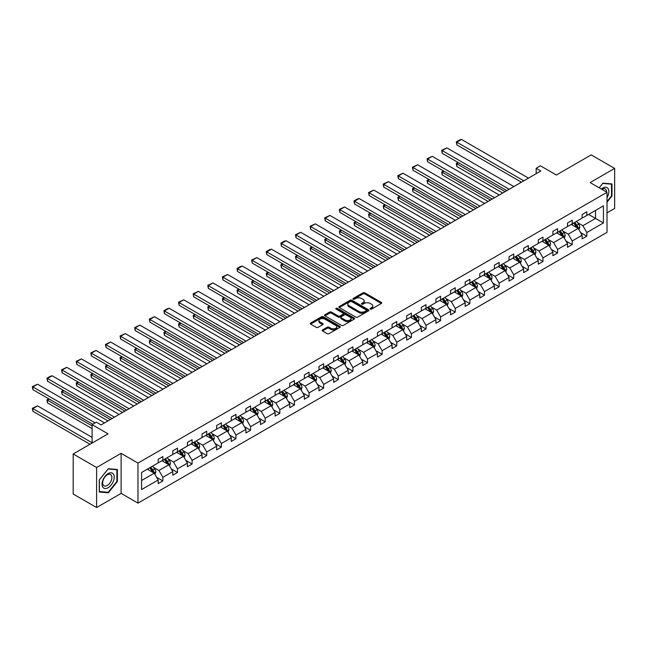 <?xml version="1.0" encoding="UTF-8"?>
<svg xmlns="http://www.w3.org/2000/svg" width="647" height="647" viewBox="0 0 647 647"><rect width="100%" height="100%" fill="white"/><g stroke="black" fill="none" stroke-linecap="round" stroke-linejoin="round"><path stroke-width="0.97" d="M370.278 309.104A0.914 0.526 0 0 0 371.564 309.104L381.334 303.459A1.302 0.752 0 0 0 381.714 302.925A1.302 0.752 0 0 0 381.334 302.4L364.779 292.84A1.302 0.752 0 0 0 362.943 292.84L353.165 298.477A0.914 0.526 0 0 0 354.451 299.221L355.721 298.493A4.165 2.402 0 0 1 361.608 298.493L362.983 299.294A4.165 2.402 0 0 1 364.204 300.992A4.165 2.402 0 0 1 362.983 302.691L361.722 303.419A0.914 0.526 0 0 0 363.007 304.163L364.269 303.435A4.165 2.402 0 0 1 370.157 303.435L371.54 304.227A4.165 2.402 0 0 1 372.761 305.926A4.165 2.402 0 0 1 371.54 307.624L370.278 308.36A0.914 0.526 0 0 0 370.278 309.104L370.278 308.36M607.015 212.863L614.65 208.455L614.65 168.414L591.221 154.892L556.363 175.013L540.431 165.818L536.169 168.277L536.169 173.687M96.605 507.539L121.11 493.394L121.11 453.353L96.605 467.506L96.605 507.539L73.184 494.017L73.184 453.976L108.041 433.854L92.109 424.65L92.109 443.049M96.605 467.506L73.184 453.976M322.554 329.905A1.302 0.752 0 0 0 322.174 330.439A1.302 0.752 0 0 0 322.554 330.965L327.204 333.65A1.302 0.752 0 0 0 329.04 333.65L339.893 327.382A1.302 0.752 0 0 0 340.282 326.856A1.302 0.752 0 0 0 339.893 326.323L323.338 316.763A1.302 0.752 0 0 0 321.502 316.763L310.649 323.031A1.302 0.752 0 0 0 310.261 323.557A1.302 0.752 0 0 0 310.649 324.09L316.254 327.333A1.302 0.752 0 0 0 318.098 327.333L322.74 324.648A1.302 0.752 0 0 0 323.12 324.115A1.302 0.752 0 0 0 322.74 323.589L319.958 321.98A3.478 2.006 0 0 1 318.939 320.556A3.478 2.006 0 0 1 321.09 318.704A3.478 2.006 0 0 1 324.883 319.141L335.777 325.433A3.478 2.006 0 0 1 336.796 326.856A3.478 2.006 0 0 1 334.653 328.708A3.478 2.006 0 0 1 330.86 328.272L329.04 327.228A1.302 0.752 0 0 0 327.204 327.228L322.554 329.905L322.554 330.965L327.204 328.304L327.204 327.228M92.109 424.65L96.371 422.192L101.061 424.893L540.852 170.986L536.169 168.277M121.11 453.353L137.981 463.09L607.015 192.305L607.015 232.338L137.981 503.131L137.981 463.09M614.65 168.414L590.145 182.567L607.015 192.305M355.81 317.135A1.302 0.752 0 0 0 357.654 317.135L368.507 310.867A1.302 0.752 0 0 0 368.887 310.334A1.302 0.752 0 0 0 368.507 309.808L351.944 300.248A1.302 0.752 0 0 0 350.108 300.248L339.254 306.516A1.302 0.752 0 0 0 338.874 307.042A1.302 0.752 0 0 0 339.254 307.576L355.81 317.135M336.44 309.298A0.914 0.526 0 0 1 337.37 309.428L354.184 319.133L343.347 325.392A1.302 0.752 0 0 1 341.503 325.392L324.948 315.833L324.948 314.774A1.302 0.752 0 0 0 324.568 315.299A1.302 0.752 0 0 0 324.948 315.833M324.948 314.774L329.598 312.089A1.302 0.752 0 0 1 331.434 312.089L338.146 315.962A1.302 0.752 0 0 0 339.99 315.962L343.072 314.183A1.302 0.752 0 0 0 343.452 313.658A1.302 0.752 0 0 0 343.072 313.124L336.076 309.088A0.914 0.526 0 0 1 337.37 308.344L354.2 318.065A1.302 0.752 0 0 1 354.58 318.591A1.302 0.752 0 0 1 354.2 319.125L354.2 318.065M141.588 472.48L158.175 462.904L158.175 459.281L162.866 456.572L162.866 460.203L172.798 454.461L172.798 450.838L177.48 448.136L177.48 451.76L187.42 446.026L187.42 442.402L192.102 439.693L192.102 443.316L202.034 437.582L202.034 433.959L206.716 431.258L206.716 434.881L216.656 429.147L216.656 425.516L221.339 422.814L221.339 426.438L231.27 420.704L231.27 417.08L235.961 414.371L235.961 417.994L245.892 412.26L245.892 408.637L250.575 405.936L250.575 409.559L260.515 403.825L260.515 400.202L265.197 397.493L265.197 401.116L275.129 395.382L275.129 391.758L279.819 389.049L279.819 392.68L289.751 386.946L289.751 383.315L294.434 380.614L294.434 384.237L304.365 378.503L304.365 374.88L309.056 372.171L309.056 375.794L318.987 370.06L318.987 366.437L323.67 363.735L323.67 367.359L333.609 361.624L333.609 357.993L338.292 355.292L338.292 358.915L348.223 353.181L348.223 349.558L352.914 346.849L352.914 350.48L362.846 344.738L362.846 341.115L367.528 338.413L367.528 342.037L377.468 336.303L377.468 332.679L382.151 329.97L382.151 333.593L392.082 327.859L392.082 324.236L396.773 321.527L396.773 325.158L406.704 319.424L406.704 315.793L411.387 313.091L411.387 316.715L421.318 310.981L421.318 307.357L426.009 304.648L426.009 308.271L435.941 302.537L435.941 298.914L440.623 296.213L440.623 299.836L450.563 294.102L450.563 290.471L455.245 287.769L455.245 291.393L465.177 285.659L465.177 282.035L469.868 279.326L469.868 282.957L479.799 277.215L479.799 273.592L484.482 270.891L484.482 274.514L494.413 268.78L494.413 265.157L499.104 262.447L499.104 266.071L509.035 260.337L509.035 256.713L513.718 254.012L513.718 257.635L523.658 251.901L523.658 248.27L528.34 245.569L528.34 249.192L538.272 243.458L538.272 239.835L542.962 237.125L542.962 240.749L552.894 235.015L552.894 231.391L557.577 228.69L557.577 232.313L567.516 226.579L567.516 222.956L572.199 220.247L572.199 223.87L582.13 218.136L582.13 214.513L586.821 211.804L586.821 215.435L603.408 205.859L603.408 222.956L586.821 232.532L586.821 236.155L582.13 238.856L582.13 235.233L572.199 240.967L572.199 244.598L567.516 247.3L567.516 243.676L557.577 249.41L557.577 253.034L552.894 255.743L552.894 252.112L542.962 257.854L542.962 261.477L538.272 264.178L538.272 260.555L528.34 266.289L528.34 269.912L523.658 272.622L523.658 268.998L513.718 274.732L513.718 278.356L509.035 281.057L509.035 277.434L499.104 283.168L499.104 286.799L494.413 289.5L494.413 285.877L484.482 291.611L484.482 295.234L479.799 297.943L479.799 294.312L469.868 300.054L469.868 303.678L465.177 306.379L465.177 302.756L455.245 308.49L455.245 312.113L450.563 314.822L450.563 311.199L440.623 316.933L440.623 320.556L435.941 323.265L435.941 319.634L426.009 325.368L426.009 329L421.318 331.701L421.318 328.078L411.387 333.812L411.387 337.435L406.704 340.144L406.704 336.521L396.773 342.255L396.773 345.878L392.082 348.579L392.082 344.956L382.151 350.69L382.151 354.321L377.468 357.023L377.468 353.399L367.528 359.134L367.528 362.757L362.846 365.466L362.846 361.835L352.914 367.577L352.914 371.2L348.223 373.901L348.223 370.278L338.292 376.012L338.292 379.635L333.609 382.345L333.609 378.721L323.67 384.455L323.67 388.079L318.987 390.788L318.987 387.157L309.056 392.891L309.056 396.522L304.365 399.223L304.365 395.6L294.434 401.334L294.434 404.957L289.751 407.667L289.751 404.043L279.819 409.777L279.819 413.401L275.129 416.102L275.129 412.479L265.197 418.213L265.197 421.844L260.515 424.545L260.515 420.922L250.575 426.656L250.575 430.279L245.892 432.989L245.892 429.357L235.961 435.099L235.961 438.723L231.27 441.424L231.27 437.801L221.339 443.535L221.339 447.158L216.656 449.867L216.656 446.244L206.716 451.978L206.716 455.601L202.034 458.302L202.034 454.679L192.102 460.413L192.102 464.045L187.42 466.746L187.42 463.123L177.48 468.857L177.48 472.48L172.798 475.189L172.798 471.558L162.866 477.3L162.866 480.923L158.175 483.624L158.175 480.001L141.588 489.577L141.588 472.48M161.928 460.745L168.859 464.748L158.927 470.482L153.501 467.344M158.927 470.482L162.866 477.3M168.859 464.748L172.798 471.558M158.175 462.039L158.927 462.476L162.866 460.203M176.542 452.302L183.481 456.305L173.55 462.039L168.123 458.909M173.55 462.039L177.48 468.857M183.481 456.305L187.42 463.123M172.798 453.596L173.55 454.032L177.48 451.76M191.164 443.858L198.095 447.861L188.164 453.596L182.745 450.466M188.164 453.596L192.102 460.413M198.095 447.861L202.034 454.679M187.42 445.16L188.164 445.589L192.102 443.316M205.786 435.423L212.717 439.426L202.786 445.16L197.359 442.03M202.786 445.16L206.716 451.978M212.717 439.426L216.656 446.244M202.034 436.717L202.786 437.154L206.716 434.881M220.401 426.98L227.34 430.983L217.4 436.717L211.981 433.587M217.4 436.717L221.339 443.535M227.34 430.983L231.27 437.801M216.656 428.282L217.4 428.71L221.339 426.438M235.023 418.536L241.954 422.54L232.022 428.282L226.596 425.144M232.022 428.282L235.961 435.099M241.954 422.54L245.892 429.357M231.27 419.838L232.022 420.267L235.961 417.994M249.637 410.101L256.576 414.104L246.644 419.838L241.218 416.708M246.644 419.838L250.575 426.656M256.576 414.104L260.515 420.922M245.892 411.395L246.644 411.832L250.575 409.559M264.259 401.658L271.198 405.661L261.259 411.395L255.84 408.265M261.259 411.395L265.197 418.213M271.198 405.661L275.129 412.479M260.515 402.96L261.259 403.388L265.197 401.116M278.881 393.222L285.812 397.226L275.881 402.96L270.454 399.83M275.881 402.96L279.819 409.777M285.812 397.226L289.751 404.043M275.129 394.516L275.881 394.953L279.819 392.68M293.495 384.779L300.434 388.782L290.503 394.516L285.076 391.386M290.503 394.516L294.434 401.334M300.434 388.782L304.365 395.6M289.751 386.073L290.503 386.51L294.434 384.237M308.118 376.336L315.049 380.339L305.117 386.073L299.69 382.943M305.117 386.073L309.056 392.891M315.049 380.339L318.987 387.157M304.365 377.638L305.117 378.066L309.056 375.794M322.74 367.9L329.671 371.904L319.739 377.638L314.313 374.508M319.739 377.638L323.67 384.455M329.671 371.904L333.609 378.721M318.987 369.194L319.739 369.631L323.67 367.359M337.354 359.457L344.293 363.46L334.353 369.194L328.935 366.065M334.353 369.194L338.292 376.012M344.293 363.46L348.223 370.278M333.609 360.759L334.353 361.188L338.292 358.915M351.976 351.014L358.907 355.025L348.976 360.759L343.549 357.621M348.976 360.759L352.914 367.577M358.907 355.025L362.846 361.835M348.223 352.316L348.976 352.752L352.914 350.48M366.59 342.578L373.529 346.582L363.598 352.316L358.171 349.186M363.598 352.316L367.528 359.134M373.529 346.582L377.468 353.399M362.846 343.872L363.598 344.309L367.528 342.037M381.212 334.135L388.143 338.138L378.212 343.872L372.793 340.743M378.212 343.872L382.151 350.69M388.143 338.138L392.082 344.956M377.468 335.437L378.212 335.866L382.151 333.593M395.835 325.7L402.766 329.703L392.834 335.437L387.407 332.307M392.834 335.437L396.773 342.255M402.766 329.703L406.704 336.521M392.082 326.994L392.834 327.431L396.773 325.158M410.449 317.256L417.388 321.26L407.448 326.994L402.03 323.864M407.448 326.994L411.387 333.812M417.388 321.26L421.318 328.078M406.704 318.559L407.448 318.987L411.387 316.715M425.071 308.813L432.002 312.816L422.07 318.559L416.644 315.421M422.07 318.559L426.009 325.368M432.002 312.816L435.941 319.634M421.318 310.115L422.07 310.544L426.009 308.271M439.685 300.378L446.624 304.381L436.693 310.115L431.266 306.985M436.693 310.115L440.623 316.933M446.624 304.381L450.563 311.199M435.941 301.672L436.693 302.109L440.623 299.836M454.307 291.934L461.246 295.938L451.307 301.672L445.888 298.542M451.307 301.672L455.245 308.49M461.246 295.938L465.177 302.756M450.563 293.237L451.307 293.665L455.245 291.393M468.929 283.499L475.86 287.503L465.929 293.237L460.502 290.099M465.929 293.237L469.868 300.054M475.86 287.503L479.799 294.312M465.177 284.793L465.929 285.23L469.868 282.957M483.544 275.056L490.483 279.059L480.551 284.793L475.124 281.663M480.551 284.793L484.482 291.611M490.483 279.059L494.413 285.877M479.799 276.35L480.551 276.787L484.482 274.514M498.166 266.613L505.097 270.616L495.165 276.35L489.747 273.22M495.165 276.35L499.104 283.168M505.097 270.616L509.035 277.434M494.413 267.915L495.165 268.343L499.104 266.071M512.788 258.177L519.719 262.181L509.787 267.915L504.361 264.785M509.787 267.915L513.718 274.732M519.719 262.181L523.658 268.998M509.035 259.471L509.787 259.908L513.718 257.635M527.402 249.734L534.341 253.737L524.402 259.471L518.983 256.341M524.402 259.471L528.34 266.289M534.341 253.737L538.272 260.555M523.658 251.036L524.402 251.465L528.34 249.192M542.024 241.291L548.955 245.294L539.024 251.036L533.597 247.898M539.024 251.036L542.962 257.854M548.955 245.294L552.894 252.112M538.272 242.593L539.024 243.021L542.962 240.749M556.638 232.855L563.577 236.859L553.646 242.593L548.219 239.463M553.646 242.593L557.577 249.41M563.577 236.859L567.516 243.676M552.894 234.149L553.646 234.586L557.577 232.313M571.261 224.412L578.2 228.415L568.26 234.149L562.841 231.019M568.26 234.149L572.199 240.967M578.2 228.415L582.13 235.233M567.516 225.714L568.26 226.143L572.199 223.87M588.6 214.408L595.531 218.411L582.882 225.714L577.456 222.584M582.882 225.714L586.821 232.532M603.408 222.956L595.531 218.411L595.531 210.396L603.408 205.859M121.11 493.394L137.981 503.131M582.13 217.271L582.882 217.707L586.821 215.435M141.588 480.486L154.245 473.183L147.306 469.18M154.245 473.183L158.175 480.001M580.585 232.556L586.821 236.155M565.963 240.999L572.199 244.598M551.349 249.435L557.577 253.034M536.727 257.878L542.962 261.477M522.113 266.321L528.34 269.912M507.491 274.757L513.718 278.356M492.868 283.2L499.104 286.799M478.254 291.635L484.482 295.234M463.632 300.079L469.868 303.678M449.01 308.522L455.245 312.113M434.396 316.957L440.623 320.556M419.774 325.401L426.009 329M405.159 333.836L411.387 337.435M390.537 342.279L396.773 345.878M375.915 350.723L382.151 354.321M361.301 359.158L367.528 362.757M346.679 367.601L352.914 371.2M332.065 376.044L338.292 379.635M317.442 384.48L323.67 388.079M302.82 392.923L309.056 396.522M288.206 401.358L294.434 404.957M273.584 409.802L279.819 413.401M258.962 418.245L265.197 421.844M244.348 426.68L250.575 430.279M229.725 435.124L235.961 438.723M215.111 443.567L221.339 447.158M200.489 452.002L206.716 455.601M185.867 460.446L192.102 464.045M171.253 468.881L177.48 472.48M156.631 477.324L162.866 480.923M607.015 202.188L611.981 196.009L611.981 183.95L602.939 183.141L599.195 187.792L602.745 183.408L611.512 184.185L611.512 195.871L607.015 201.468M117.366 481.57L117.366 469.512L108.324 468.703L99.282 479.953L99.282 492.011L108.324 492.82L117.366 481.57L116.897 481.295M370.642 309.234L371.54 308.708A4.165 2.402 0 0 0 372.761 307.01L372.761 305.926M364.204 300.992L364.204 302.068A4.165 2.402 0 0 1 362.983 303.775L362.085 304.292M381.318 303.467L364.779 293.924A1.302 0.752 0 0 0 362.943 293.924L353.529 299.351M368.507 309.808L368.507 310.867L351.944 301.332A1.302 0.752 0 0 0 350.108 301.332L339.271 307.584L339.254 306.516M366.202 310.706A0.914 0.526 0 0 0 366.202 309.962L351.669 301.575A0.914 0.526 0 0 0 350.383 301.575L349.048 302.343A4.165 2.402 0 0 0 347.827 304.041A4.165 2.402 0 0 0 349.048 305.74L358.98 311.482A4.165 2.402 0 0 0 364.868 311.482L366.202 310.706L366.202 311.789A0.914 0.526 0 0 0 366.469 311.417L366.469 310.334M347.827 304.041L347.827 305.125A4.165 2.402 0 0 0 349.048 306.824L349.048 305.74M366.202 311.789L364.868 312.558A4.165 2.402 0 0 1 358.98 312.558L349.048 306.824M324.964 315.841L329.598 313.172L329.598 312.089M343.452 313.658L343.452 314.741A1.302 0.752 0 0 1 343.072 315.267L339.99 317.046A1.302 0.752 0 0 1 338.146 317.046L331.434 313.172A1.302 0.752 0 0 0 329.598 313.172M345.118 319.99A3.478 2.006 0 0 0 348.911 320.427A3.478 2.006 0 0 0 351.054 318.567A3.478 2.006 0 0 0 350.035 317.151L346.202 314.927A1.302 0.752 0 0 0 344.358 314.927L341.276 316.707A1.302 0.752 0 0 0 340.896 317.24A1.302 0.752 0 0 0 341.276 317.774L345.118 319.99L345.118 321.074A3.478 2.006 0 0 0 348.911 321.51A3.478 2.006 0 0 0 351.054 319.65L351.054 318.567M340.896 317.24L340.896 318.324A1.302 0.752 0 0 0 341.276 318.858L341.276 317.774M345.118 321.074L341.276 318.858M336.796 326.856L336.796 327.932A3.478 2.006 0 0 1 334.653 329.792A3.478 2.006 0 0 1 330.86 329.355L329.04 328.304A1.302 0.752 0 0 0 327.204 328.304M318.939 320.556L318.939 321.64A3.478 2.006 0 0 0 319.958 323.063L319.958 321.98M322.724 324.657L319.958 323.063M339.893 326.323L339.893 327.382L323.338 317.847A1.302 0.752 0 0 0 321.502 317.847L310.665 324.098M611.512 195.734L611.981 196.009M107.37 492.262L108.324 492.82M578.911 229.653L579.769 227.162A3.51 2.03 -120 0 0 578.653 224.169L576.542 221.363M572.773 225.285L571.859 224.064M505.056 191.649L456.822 163.804L456.822 166.514L502.711 193.008M577.674 228.116L577.876 227.315A3.51 2.03 -120 0 0 576.865 225.196L574.762 222.39M573.881 222.9L576.202 225.989A1.787 1.035 60 0 1 576.526 226.531L577.876 227.315M573.638 223.037L575.741 225.852A3.51 2.03 60 0 1 576.623 227.509M458.602 162.777L456.822 163.804L456.305 163.505L458.084 162.478M456.822 166.514L456.305 163.505M523.795 180.828L456.822 142.162L456.822 144.871L521.45 182.187M528.478 178.127L461.505 139.461L456.822 142.162L456.305 141.863L459.58 139.97L461.505 139.461M456.822 144.871L456.305 141.863M564.289 238.088L565.154 235.605A3.51 2.03 -120 0 0 564.03 232.613L561.928 229.806M558.151 233.729L557.237 232.508M490.434 200.093L442.2 172.248L442.2 174.949L488.089 201.443M563.06 236.559L563.254 235.751A3.51 2.03 -120 0 0 562.251 233.64L560.148 230.833M559.267 231.335L561.58 234.432A1.787 1.035 60 0 1 561.903 234.974L563.254 235.751M559.024 231.48L561.127 234.287A3.51 2.03 60 0 1 562 235.945M443.979 171.22L442.2 172.248L441.683 171.948L443.47 170.921M442.2 174.949L441.683 171.948M549.667 246.531L550.532 244.04A3.51 2.03 -120 0 0 549.408 241.048L547.305 238.242M543.537 242.164L542.623 240.951M475.812 208.536L427.578 180.683L427.578 183.392L473.475 209.887M548.438 244.995L548.632 244.194A3.51 2.03 -120 0 0 547.629 242.083L545.526 239.269M544.645 239.778L546.966 242.868A1.787 1.035 60 0 1 547.289 243.409L548.632 244.194M544.402 239.924L546.505 242.73A3.51 2.03 60 0 1 547.378 244.388M429.365 179.656L427.578 180.683L427.069 180.392L428.848 179.365M427.578 183.392L427.069 180.392M509.173 189.272L442.2 150.605L442.2 153.307L506.836 190.622M513.864 186.571L446.883 147.896L442.2 150.605L441.683 150.306L446.883 147.896M442.2 153.307L441.683 150.306M494.559 197.715L427.578 159.041L427.578 161.75L492.213 199.066M499.241 195.006L432.269 156.339L427.578 159.041L427.069 158.75L432.269 156.339M427.578 161.75L427.069 158.75M607.015 197.65A8.613 4.974 120 0 0 608.026 195.564A8.613 4.974 120 0 0 607.638 188.075A8.613 4.974 120 0 0 601.362 189.037M606.506 192.013A6.519 3.769 120 0 0 605.155 188.948A6.519 3.769 120 0 0 601.831 189.312M610.93 183.853L611.512 184.185M113.411 481.125A8.613 4.974 120 0 0 111.179 472.803A8.613 4.974 120 0 0 102.857 480.179A8.613 4.974 120 0 0 105.089 488.501A8.613 4.974 120 0 0 113.411 481.125M111.276 480.519A6.519 3.769 120 0 0 110.54 474.51A6.519 3.769 120 0 0 103.285 479.799A6.519 3.769 120 0 0 104.021 485.808A6.519 3.769 120 0 0 111.276 480.519M99.371 491.55L99.371 479.872L108.138 468.97L116.897 469.754L116.897 481.433L108.138 492.335L99.282 491.494M116.314 469.415L116.897 469.754M535.053 254.975L535.91 252.484A3.51 2.03 -120 0 0 534.794 249.491L532.691 246.685M528.914 250.607L528.001 249.386M461.198 216.971L412.964 189.126L412.964 191.835L458.852 218.33M533.824 253.438L534.018 252.629A3.51 2.03 -120 0 0 533.015 250.518L530.904 247.712M530.03 248.222L532.344 251.311A1.787 1.035 60 0 1 532.667 251.853L534.018 252.629M529.78 248.359L531.891 251.165A3.51 2.03 60 0 1 532.764 252.831M414.743 188.099L412.964 189.126L412.446 188.827L414.226 187.8M412.964 191.835L412.446 188.827M479.937 206.15L412.964 167.484L412.964 170.193L477.599 207.509M484.627 203.449L417.647 164.783L412.964 167.484L412.446 167.185L417.647 164.783M412.964 170.193L412.446 167.185M520.431 263.41L521.296 260.919A3.51 2.03 -120 0 0 520.172 257.935L518.069 255.12M514.292 259.043L513.386 257.829M446.576 225.415L398.342 197.57L398.342 200.271L444.23 226.765M519.201 261.881L519.395 261.073A3.51 2.03 -120 0 0 518.393 258.962L516.29 256.155M515.408 256.657L517.721 259.754A1.787 1.035 60 0 1 518.053 260.296L519.395 261.073M515.166 256.802L517.268 259.609A3.51 2.03 60 0 1 518.142 261.267M400.121 196.542L398.342 197.57L397.824 197.27L399.611 196.243M398.342 200.271L397.824 197.27M465.322 214.594L398.342 175.927L398.342 178.629L462.977 215.944M470.005 211.884L403.032 173.218L398.342 175.927L397.824 175.628L403.032 173.218M398.342 178.629L397.824 175.628M505.817 271.853L506.674 269.362A3.51 2.03 -120 0 0 505.55 266.37L503.447 263.564M499.678 267.486L498.764 266.273M431.961 233.858L383.728 206.005L383.728 208.714L429.616 235.209M504.579 270.317L504.781 269.516A3.51 2.03 -120 0 0 503.77 267.397L501.668 264.591M500.786 265.1L503.107 268.19A1.787 1.035 60 0 1 503.431 268.731L504.781 269.516M500.543 265.238L502.646 268.052A3.51 2.03 60 0 1 503.52 269.71M385.507 204.978L383.728 206.005L383.21 205.714L384.989 204.678M383.728 208.714L383.21 205.714M450.7 223.037L383.728 184.363L383.728 187.072L448.355 224.388M455.383 220.328L388.41 181.661L383.728 184.363L383.21 184.071L388.41 181.661M383.728 187.072L383.21 184.071M491.194 280.288L492.052 277.806A3.51 2.03 -120 0 0 490.936 274.813L488.833 272.007M485.056 275.929L484.142 274.708M417.339 242.293L369.105 214.448L369.105 217.149L414.994 243.644M489.965 278.76L490.159 277.951A3.51 2.03 -120 0 0 489.156 275.84L487.054 273.034M486.172 273.544L488.485 276.633A1.787 1.035 60 0 1 488.808 277.175L490.159 277.951M485.929 273.681L488.032 276.487A3.51 2.03 60 0 1 488.906 278.145M370.885 213.421L369.105 214.448L368.588 214.149L370.367 213.122M369.105 217.149L368.588 214.149M436.078 231.472L369.105 192.806L369.105 195.507L433.741 232.823M440.769 228.771L373.788 190.097L369.105 192.806L368.588 192.507L373.788 190.097M369.105 195.507L368.588 192.507M476.572 288.732L477.437 286.241A3.51 2.03 -120 0 0 476.313 283.257L474.211 280.442M470.442 284.365L469.528 283.151M402.717 250.737L354.483 222.892L354.483 225.593L400.38 252.087M475.343 287.203L475.537 286.395A3.51 2.03 -120 0 0 474.534 284.284L472.431 281.469M471.55 281.979L473.863 285.068A1.787 1.035 60 0 1 474.194 285.618L475.537 286.395M471.307 282.124L473.41 284.931A3.51 2.03 60 0 1 474.283 286.589M356.271 221.856L354.483 222.892L353.974 222.592L355.753 221.565M354.483 225.593L353.974 222.592M421.464 239.916L354.483 201.249L354.483 203.951L419.119 241.266M426.147 237.206L359.174 198.54L354.483 201.249L353.974 200.95L357.249 199.058L359.174 198.54M354.483 203.951L353.974 200.95M461.958 297.175L462.815 294.684A3.51 2.03 -120 0 0 461.699 291.692L459.588 288.885M455.82 292.808L454.906 291.587M388.103 259.172L339.869 231.327L339.869 234.036L385.758 260.531M460.721 295.639L460.923 294.83A3.51 2.03 -120 0 0 459.912 292.719L457.809 289.913M456.936 290.422L459.249 293.512A1.787 1.035 60 0 1 459.572 294.053L460.923 294.83M456.685 290.56L458.788 293.374A3.51 2.03 60 0 1 459.669 295.032M341.648 230.3L339.869 231.327L339.351 231.028L341.131 230M339.869 234.036L339.351 231.028M406.842 248.351L339.869 209.685L339.869 212.394L404.496 249.71M411.532 245.65L344.552 206.983L339.869 209.685L339.351 209.385L344.552 206.983M339.869 212.394L339.351 209.385M447.336 305.61L448.201 303.128A3.51 2.03 -120 0 0 447.077 300.135L444.974 297.329M441.197 301.251L440.283 300.03M373.481 267.615L325.247 239.77L325.247 242.471L371.135 268.966M446.106 304.082L446.301 303.273A3.51 2.03 -120 0 0 445.298 301.162L443.195 298.356M442.313 298.857L444.626 301.955A1.787 1.035 60 0 1 444.95 302.497L446.301 303.273M442.071 299.003L444.174 301.809A3.51 2.03 60 0 1 445.047 303.467M327.026 238.743L325.247 239.77L324.729 239.471L326.517 238.444M325.247 242.471L324.729 239.471M432.714 314.054L433.579 311.563A3.51 2.03 -120 0 0 432.455 308.57L430.352 305.764M426.583 309.687L425.669 308.473M358.859 276.059L310.625 248.205L310.625 250.915L356.521 277.409M431.484 312.517L431.686 311.717A3.51 2.03 -120 0 0 430.676 309.606L428.573 306.791M427.691 307.301L430.012 310.39A1.787 1.035 60 0 1 430.336 310.932L431.686 311.717M427.449 307.446L429.551 310.253A3.51 2.03 60 0 1 430.425 311.911M312.412 247.178L310.625 248.205L310.115 247.914L311.894 246.879M310.625 250.915L310.115 247.914M418.099 322.497L418.957 320.006A3.51 2.03 -120 0 0 417.841 317.014L415.738 314.207M411.961 318.13L411.047 316.909M344.244 284.494L296.011 256.649L296.011 259.358L341.899 285.853M416.87 320.961L417.064 320.152A3.51 2.03 -120 0 0 416.061 318.041L413.951 315.235M413.077 315.744L415.39 318.834A1.787 1.035 60 0 1 415.714 319.375L417.064 320.152M412.826 315.882L414.937 318.688A3.51 2.03 60 0 1 415.811 320.346M297.79 255.622L296.011 256.649L295.493 256.349L297.272 255.322M296.011 259.358L295.493 256.349M403.477 330.932L404.343 328.441A3.51 2.03 -120 0 0 403.218 325.457L401.116 322.643M397.339 326.565L396.433 325.352M329.622 292.937L281.388 265.092L281.388 267.793L327.277 294.288M402.248 329.404L402.442 328.595A3.51 2.03 -120 0 0 401.439 326.484L399.336 323.67M398.455 324.179L400.768 327.269A1.787 1.035 60 0 1 401.1 327.819L402.442 328.595M398.212 324.325L400.315 327.131A3.51 2.03 60 0 1 401.189 328.789M283.168 264.065L281.388 265.092L280.879 264.793L282.658 263.766M281.388 267.793L280.879 264.793M388.863 339.376L389.72 336.885A3.51 2.03 -120 0 0 388.604 333.892L386.494 331.086M382.725 335.009L381.811 333.787M315.008 301.373L266.774 273.527L266.774 276.237L312.663 302.731M387.626 337.839L387.828 337.038A3.51 2.03 -120 0 0 386.817 334.92L384.714 332.113M383.833 332.623L386.154 335.712A1.787 1.035 60 0 1 386.477 336.254L387.828 337.038M383.59 332.76L385.693 335.575A3.51 2.03 60 0 1 386.574 337.233M268.554 272.5L266.774 273.527L266.257 273.228L268.036 272.201M266.774 276.237L266.257 273.228M374.241 347.811L375.098 345.328A3.51 2.03 -120 0 0 373.982 342.336L371.879 339.529M368.103 343.452L367.189 342.231M300.386 309.816L252.152 281.971L252.152 284.672L298.041 311.167M373.012 346.282L373.206 345.474A3.51 2.03 -120 0 0 372.203 343.363L370.1 340.557M369.219 341.066L371.532 344.155A1.787 1.035 60 0 1 371.855 344.697L373.206 345.474M368.976 341.204L371.079 344.01A3.51 2.03 60 0 1 371.952 345.668M253.931 280.944L252.152 281.971L251.634 281.671L253.414 280.644M252.152 284.672L251.634 281.671M359.619 356.254L360.484 353.763A3.51 2.03 -120 0 0 359.36 350.779L357.257 347.965M353.488 351.887L352.575 350.674M285.764 318.259L237.53 290.406L237.53 293.115L283.426 319.61M358.389 354.726L358.584 353.917A3.51 2.03 -120 0 0 357.581 351.806L355.478 348.992M354.596 349.501L356.918 352.591A1.787 1.035 60 0 1 357.241 353.141L358.584 353.917M354.354 349.647L356.457 352.453A3.51 2.03 60 0 1 357.33 354.111M239.317 289.379L237.53 290.406L237.02 290.115L238.8 289.088M237.53 293.115L237.02 290.115M345.005 364.698L345.862 362.207A3.51 2.03 -120 0 0 344.746 359.214L342.643 356.408M338.866 360.33L337.952 359.109M271.15 326.695L222.916 298.849L222.916 301.559L268.804 328.053M343.775 363.161L343.969 362.352A3.51 2.03 -120 0 0 342.967 360.242L340.856 357.435M339.982 357.945L342.295 361.034A1.787 1.035 60 0 1 342.619 361.576L343.969 362.352M339.732 358.082L341.834 360.897A3.51 2.03 60 0 1 342.716 362.555M224.695 297.822L222.916 298.849L222.398 298.55L224.177 297.523M222.916 301.559L222.398 298.55M330.382 373.133L331.248 370.65A3.51 2.03 -120 0 0 330.124 367.658L328.021 364.843M324.244 368.774L323.338 367.553M256.527 335.138L208.294 307.293L208.294 309.994L254.182 336.489M329.153 371.604L329.347 370.796A3.51 2.03 -120 0 0 328.344 368.685L326.242 365.878M325.36 366.38L327.673 369.477A1.787 1.035 60 0 1 327.997 370.019L329.347 370.796M325.118 366.525L327.22 369.332A3.51 2.03 60 0 1 328.094 370.99M210.073 306.266L208.294 307.293L207.776 306.993L209.563 305.966M208.294 309.994L207.776 306.993M315.76 381.576L316.626 379.085A3.51 2.03 -120 0 0 315.501 376.093L313.399 373.287M309.63 377.209L308.716 375.996M241.905 343.581L193.679 315.728L193.679 318.437L239.568 344.932M314.531 380.04L314.733 379.239A3.51 2.03 -120 0 0 313.722 377.12L311.619 374.314M310.738 374.823L313.059 377.913A1.787 1.035 60 0 1 313.383 378.455L314.733 379.239M310.495 374.961L312.598 377.775A3.51 2.03 60 0 1 313.471 379.433M195.459 314.701L193.679 315.728L193.162 315.437L194.941 314.402M193.679 318.437L193.162 315.437M392.228 256.794L325.247 218.128L325.247 220.829L389.882 258.145M396.91 254.093L329.93 215.419L325.247 218.128L324.729 217.829L329.93 215.419M325.247 220.829L324.729 217.829M377.605 265.238L310.625 226.563L310.625 229.273L375.26 266.588M382.288 262.528L315.315 223.862L310.625 226.563L310.115 226.272L315.315 223.862M310.625 229.273L310.115 226.272M362.983 273.673L296.011 235.007L296.011 237.716L360.646 275.032M367.674 270.972L300.693 232.305L296.011 235.007L295.493 234.707L300.693 232.305M296.011 237.716L295.493 234.707M348.369 282.116L281.388 243.45L281.388 246.151L346.024 283.467M353.052 279.407L286.079 240.741L281.388 243.45L280.879 243.151L284.154 241.258L286.079 240.741M281.388 246.151L280.879 243.151M333.747 290.56L266.774 251.885L266.774 254.595L331.401 291.91M338.43 287.85L271.457 249.184L266.774 251.885L266.257 251.586L269.532 249.693L271.457 249.184M266.774 254.595L266.257 251.586M319.125 298.995L252.152 260.329L252.152 263.03L316.787 300.345M323.815 296.294L256.835 257.619L252.152 260.329L251.634 260.029L256.835 257.619M252.152 263.03L251.634 260.029M304.511 307.438L237.53 268.772L237.53 271.473L302.165 308.789M309.193 304.729L242.221 266.063L237.53 268.772L237.02 268.473L240.296 266.58L242.221 266.063M237.53 271.473L237.02 268.473M289.888 315.873L222.916 277.207L222.916 279.916L287.551 317.232M294.579 313.172L227.598 274.506L222.916 277.207L222.398 276.908L227.598 274.506M222.916 279.916L222.398 276.908M275.274 324.317L208.294 285.65L208.294 288.352L272.929 325.667M279.957 321.608L212.984 282.941L208.294 285.65L207.776 285.351L212.984 282.941M208.294 288.352L207.776 285.351M260.652 332.76L193.679 294.086L193.679 296.795L258.307 334.111M265.335 330.051L198.362 291.385L193.679 294.086L193.162 293.795L198.362 291.385M193.679 296.795L193.162 293.795M301.146 390.02L302.003 387.529A3.51 2.03 -120 0 0 300.887 384.536L298.785 381.73M295.008 385.652L294.094 384.431M227.291 352.017L179.057 324.171L179.057 326.872L224.946 353.367M299.917 388.483L300.111 387.674A3.51 2.03 -120 0 0 299.108 385.563L297.005 382.757M296.124 383.267L298.437 386.356A1.787 1.035 60 0 1 298.76 386.898L300.111 387.674M295.873 383.404L297.984 386.21A3.51 2.03 60 0 1 298.857 387.868M180.837 323.144L179.057 324.171L178.54 323.872L180.319 322.845M179.057 326.872L178.54 323.872M246.03 341.195L179.057 302.529L179.057 305.23L243.693 342.546M250.721 338.494L183.74 299.82L179.057 302.529L178.54 302.23L183.74 299.82M179.057 305.23L178.54 302.23M286.524 398.455L287.389 395.964A3.51 2.03 -120 0 0 286.265 392.98L284.162 390.165M280.386 394.088L279.48 392.875M212.669 360.46L164.435 332.615L164.435 335.316L210.332 361.81M285.295 396.926L285.489 396.118A3.51 2.03 -120 0 0 284.486 394.007L282.383 391.192M281.502 391.702L283.815 394.791A1.787 1.035 60 0 1 284.146 395.341L285.489 396.118M281.259 391.847L283.362 394.654A3.51 2.03 60 0 1 284.235 396.312M166.214 331.579L164.435 332.615L163.926 332.315L165.705 331.288M164.435 335.316L163.926 332.315M231.416 349.639L164.435 310.972L164.435 313.674L229.07 350.989M236.098 346.929L169.126 308.263L164.435 310.972L163.926 310.673L167.201 308.781L169.126 308.263M164.435 313.674L163.926 310.673M271.91 406.898L272.767 404.407A3.51 2.03 -120 0 0 271.651 401.415L269.54 398.609M265.771 402.531L264.858 401.31M198.055 368.895L149.821 341.05L149.821 343.759L195.709 370.254M270.672 405.362L270.875 404.561A3.51 2.03 -120 0 0 269.864 402.442L267.761 399.636M266.879 400.145L269.201 403.235A1.787 1.035 60 0 1 269.524 403.777L270.875 404.561M266.637 400.283L268.74 403.097A3.51 2.03 60 0 1 269.621 404.755M151.6 340.023L149.821 341.05L149.303 340.751L151.083 339.724M149.821 343.759L149.303 340.751M216.794 358.074L149.821 319.408L149.821 322.117L214.448 359.433M221.476 355.373L154.504 316.707L149.821 319.408L149.303 319.108L154.504 316.707M149.821 322.117L149.303 319.108M257.288 415.334L258.153 412.851A3.51 2.03 -120 0 0 257.029 409.858L254.926 407.052M251.149 410.974L250.235 409.753M183.433 377.338L135.199 349.493L135.199 352.194L181.087 378.689M256.058 413.805L256.252 412.996A3.51 2.03 -120 0 0 255.25 410.885L253.147 408.079M252.265 408.58L254.578 411.678A1.787 1.035 60 0 1 254.902 412.22L256.252 412.996M252.023 408.726L254.125 411.532A3.51 2.03 60 0 1 254.999 413.19M136.978 348.466L135.199 349.493L134.681 349.194L136.468 348.167M135.199 352.194L134.681 349.194M202.171 366.517L135.199 327.851L135.199 330.552L199.834 367.868M206.862 363.816L139.881 325.142L135.199 327.851L134.681 327.552L139.881 325.142M135.199 330.552L134.681 327.552M242.665 423.777L243.531 421.286A3.51 2.03 -120 0 0 242.407 418.294L240.304 415.487M236.535 419.41L235.621 418.197M168.81 385.782L120.577 357.928L120.577 360.638L166.473 387.132M241.436 422.24L241.63 421.44A3.51 2.03 -120 0 0 240.627 419.329L238.525 416.514M237.643 417.024L239.964 420.113A1.787 1.035 60 0 1 240.288 420.655L241.63 421.44M237.4 417.169L239.503 419.976A3.51 2.03 60 0 1 240.377 421.634M122.364 356.901L120.577 357.928L120.067 357.637L121.846 356.61M120.577 360.638L120.067 357.637M187.557 374.961L120.577 336.286L120.577 338.996L185.212 376.311M192.24 372.251L125.267 333.585L120.577 336.286L120.067 335.995L125.267 333.585M120.577 338.996L120.067 335.995M228.051 432.22L228.909 429.729A3.51 2.03 -120 0 0 227.793 426.737L225.69 423.931M221.913 427.853L220.999 426.632M154.196 394.217L105.962 366.372L105.962 369.081L151.851 395.576M226.822 430.684L227.016 429.875A3.51 2.03 -120 0 0 226.013 427.764L223.902 424.958M223.029 425.467L225.342 428.557A1.787 1.035 60 0 1 225.666 429.098L227.016 429.875M222.778 425.605L224.889 428.411A3.51 2.03 60 0 1 225.763 430.077M107.742 365.345L105.962 366.372L105.445 366.073L107.224 365.045M105.962 369.081L105.445 366.073M172.935 383.396L105.962 344.73L105.962 347.439L170.598 384.755M177.626 380.695L110.645 342.028L105.962 344.73L105.445 344.43L110.645 342.028M105.962 347.439L105.445 344.43M213.429 440.656L214.294 438.165A3.51 2.03 -120 0 0 213.17 435.18L211.068 432.366M207.291 436.288L206.385 435.075M139.574 402.66L91.34 374.815L91.34 377.516L137.229 404.011M212.2 439.127L212.394 438.318A3.51 2.03 -120 0 0 211.391 436.207L209.288 433.401M208.407 433.902L210.72 437A1.787 1.035 60 0 1 211.051 437.542L212.394 438.318M208.164 434.048L210.267 436.854A3.51 2.03 60 0 1 211.14 438.512M93.119 373.788L91.34 374.815L90.823 374.516L92.61 373.489M91.34 377.516L90.823 374.516M158.321 391.839L91.34 353.173L91.34 355.874L155.976 393.19M163.004 389.13L96.031 350.464L91.34 353.173L90.823 352.874L96.031 350.464M91.34 355.874L90.823 352.874M198.815 449.099L199.672 446.608A3.51 2.03 -120 0 0 198.548 443.616L196.445 440.809M192.677 444.732L191.763 443.518M124.96 411.104L76.726 383.25L76.726 385.96L122.615 412.454M197.578 447.562L197.78 446.762A3.51 2.03 -120 0 0 196.769 444.643L194.666 441.836M193.785 442.346L196.106 445.435A1.787 1.035 60 0 1 196.429 445.977L197.78 446.762M193.542 442.483L195.645 445.298A3.51 2.03 60 0 1 196.518 446.956M78.505 382.223L76.726 383.25L76.209 382.959L77.988 381.924M76.726 385.96L76.209 382.959M143.699 400.283L76.726 361.608L76.726 364.318L141.353 401.633M148.381 397.573L81.409 358.907L76.726 361.608L76.209 361.317L81.409 358.907M76.726 364.318L76.209 361.317M184.193 457.534L185.05 455.051A3.51 2.03 -120 0 0 183.934 452.059L181.831 449.253M178.054 453.175L177.141 451.954M110.338 419.539L62.104 391.694L62.104 394.395L107.992 420.89M182.964 456.006L183.158 455.197A3.51 2.03 -120 0 0 182.155 453.086L180.052 450.28M179.17 450.789L181.483 453.879A1.787 1.035 60 0 1 181.807 454.42L183.158 455.197M178.928 450.927L181.031 453.733A3.51 2.03 60 0 1 181.904 455.391M63.883 390.667L62.104 391.694L61.586 391.395L63.366 390.367M62.104 394.395L61.586 391.395M129.076 408.718L62.104 370.052L62.104 372.753L126.739 410.069M133.767 406.017L66.787 367.342L62.104 370.052L61.586 369.752L66.787 367.342M62.104 372.753L61.586 369.752M169.571 465.977L170.436 463.487A3.51 2.03 -120 0 0 169.312 460.502L167.209 457.688M163.44 461.61L162.526 460.397M92.109 425.896L47.482 400.137L47.482 402.838L92.109 428.605M168.341 464.449L168.535 463.64A3.51 2.03 -120 0 0 167.533 461.529L165.43 458.715M164.548 459.224L166.861 462.314A1.787 1.035 60 0 1 167.193 462.864L168.535 463.64M164.306 459.37L166.408 462.176A3.51 2.03 60 0 1 167.282 463.834M49.269 399.102L47.482 400.137L46.972 399.838L48.751 398.811M47.482 402.838L46.972 399.838M114.462 417.161L47.482 378.495L47.482 381.196L112.117 418.512M119.145 414.452L52.172 375.786L47.482 378.495L46.972 378.196L50.248 376.303L52.172 375.786M47.482 381.196L46.972 378.196M154.956 474.421L155.814 471.93A3.51 2.03 -120 0 0 154.698 468.938L152.587 466.131M92.109 442.774L32.868 408.572L37.55 405.871L92.109 437.372M148.818 470.054L147.904 468.832M32.868 411.282L32.35 408.273L32.868 408.572L32.868 411.282L89.998 444.263M153.719 472.884L153.921 472.075A3.51 2.03 -120 0 0 152.91 469.965L150.808 467.158M149.934 467.668L152.247 470.757A1.787 1.035 60 0 1 152.571 471.299L153.921 472.075M149.683 467.805L151.786 470.62A3.51 2.03 60 0 1 152.668 472.278M32.35 408.273L37.55 405.871M95.158 422.895L32.868 386.93L32.868 389.64L92.812 424.246M104.531 422.895L37.55 384.229L32.868 386.93L32.35 386.631L37.55 384.229M32.868 389.64L32.35 386.631M371.54 308.708L371.54 307.624M361.722 304.163L361.722 303.419M362.983 303.775L362.983 302.691M353.165 299.221L353.165 298.477M362.943 293.924L362.943 292.84M364.779 293.924L364.779 292.84M381.334 303.459L381.334 302.4M350.108 301.332L350.108 300.248M351.944 301.332L351.944 300.248M358.98 312.558L358.98 311.482M364.868 312.558L364.868 311.482M331.434 313.172L331.434 312.089M338.146 317.046L338.146 315.962M339.99 317.046L339.99 315.962M343.072 315.267L343.072 314.183M337.37 309.428L337.37 308.344M329.04 328.304L329.04 327.228M330.86 329.355L330.86 328.272M322.74 324.648L322.74 323.589M310.649 324.09L310.649 323.031M321.502 317.847L321.502 316.763M323.338 317.847L323.338 316.763M577.941 228.27L579.744 227.226M576.865 225.196L578.653 224.169M574.746 226.426L575.741 225.852M563.327 236.713L565.13 235.67M562.251 233.64L564.03 232.613M560.124 234.869L561.127 234.287M548.705 245.148L550.508 244.113M547.629 242.083L549.408 241.048M545.51 243.304L546.505 242.73M534.082 253.592L535.886 252.548M533.015 250.518L534.794 249.491M530.888 251.748L531.891 251.165M519.468 262.035L521.272 260.992M518.393 258.962L520.172 257.935M516.266 260.183L517.268 259.609M504.846 270.47L506.65 269.427M503.77 267.397L505.55 266.37M501.651 268.626L502.646 268.052M490.232 278.914L492.035 277.87M489.156 275.84L490.936 274.813M487.029 277.07L488.032 276.487M475.61 287.357L477.413 286.314M474.534 284.284L476.313 283.257M472.415 285.505L473.41 284.931M460.987 295.792L462.791 294.749M459.912 292.719L461.699 291.692M457.793 293.948L458.788 293.374M446.373 304.236L448.177 303.192M445.298 301.162L447.077 300.135M443.171 302.384L444.174 301.809M431.751 312.671L433.555 311.636M430.676 309.606L432.455 308.57M428.557 310.827L429.551 310.253M417.129 321.114L418.941 320.071M416.061 318.041L417.841 317.014M413.934 319.27L414.937 318.688M402.515 329.558L404.318 328.514M401.439 326.484L403.218 325.457M399.312 327.705L400.315 327.131M387.893 337.993L389.696 336.95M386.817 334.92L388.604 333.892M384.698 336.149L385.693 335.575M373.279 346.436L375.082 345.393M372.203 343.363L373.982 342.336M370.076 344.592L371.079 344.01M358.656 354.871L360.46 353.836M357.581 351.806L359.36 350.779M355.462 353.027L356.457 352.453M344.034 363.315L345.838 362.271M342.967 360.242L344.746 359.214M340.84 361.471L341.834 360.897M329.42 371.758L331.224 370.715M328.344 368.685L330.124 367.658M326.217 369.906L327.22 369.332M314.798 380.193L316.601 379.158M313.722 377.12L315.501 376.093M311.603 378.349L312.598 377.775M300.184 388.637L301.987 387.593M299.108 385.563L300.887 384.536M296.981 386.793L297.984 386.21M285.562 397.08L287.365 396.037M284.486 394.007L286.265 392.98M282.367 395.228L283.362 394.654M270.939 405.515L272.743 404.472M269.864 402.442L271.651 401.415M267.745 403.671L268.74 403.097M256.325 413.959L258.129 412.915M255.25 410.885L257.029 409.858M253.123 412.115L254.125 411.532M241.703 422.394L243.507 421.359M240.627 419.329L242.407 418.294M238.508 420.55L239.503 419.976M227.081 430.837L228.884 429.794M226.013 427.764L227.793 426.737M223.886 428.993L224.889 428.411M212.467 439.281L214.27 438.237M211.391 436.207L213.17 435.18M209.264 437.429L210.267 436.854M197.845 447.716L199.648 446.673M196.769 444.643L198.548 443.616M194.65 445.872L195.645 445.298M183.23 456.159L185.034 455.116M182.155 453.086L183.934 452.059M180.028 454.315L181.031 453.733M168.608 464.603L170.412 463.559M167.533 461.529L169.312 460.502M165.414 462.751L166.408 462.176M153.986 473.038L155.79 471.995M152.91 469.965L154.698 468.938M150.791 471.194L151.786 470.62"/></g></svg>
